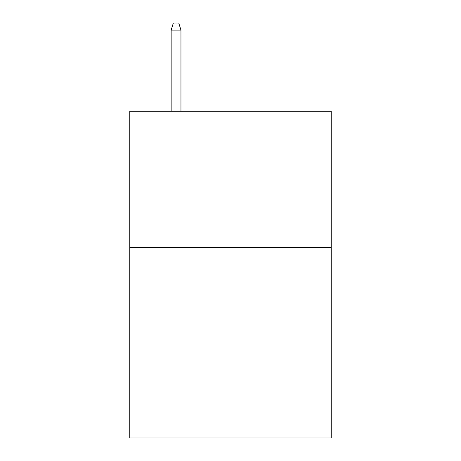 <?xml version="1.0" encoding="UTF-8"?>
<svg xmlns="http://www.w3.org/2000/svg" width="461" height="461" viewBox="0 0 461 461"><rect width="100%" height="100%" fill="white"/><g stroke="black" fill="none" stroke-linecap="round" stroke-linejoin="round"><path stroke-width="0.69" d="M331.228 247.378L331.228 437.95L129.772 437.95L129.772 111.257L331.228 111.257L331.228 247.378L129.772 247.378M180.954 111.257L180.954 30.126L171.152 30.126L171.152 111.257M171.152 30.126L173.33 23.05L178.776 23.05L180.954 30.126"/></g></svg>
